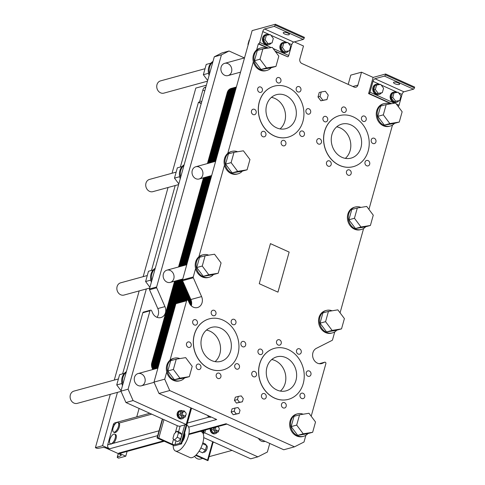 <?xml version="1.0" encoding="UTF-8"?>
<svg xmlns="http://www.w3.org/2000/svg" width="485" height="485" viewBox="0 0 485 485"><rect width="100%" height="100%" fill="white"/><g stroke="black" fill="none" stroke-linecap="round" stroke-linejoin="round"><path stroke-width="0.73" d="M157.68 435.645L109.464 448.837A3.104 2.637 -105.3 0 1 107.706 444.836L113.344 424.642A3.104 2.637 -105.3 0 1 115.078 422.799L149.816 413.293M164.276 441.241L120.48 453.226A3.104 2.637 -105.3 0 1 118.861 453.081L163.469 440.877M127.106 451.414L125.773 456.197L118.861 453.081M139.098 408.461L136.752 416.87M201.233 103.572L198.438 102.311L180.371 167.016M175.2 185.543L151.502 270.43M146.331 288.951L122.626 373.838M117.455 392.365L102.559 445.721L95.412 447.679L96.151 448.013A1.413 0.424 -164.4 0 0 97.958 448.358L102.699 447.503A2.819 0.855 15.6 0 1 106.306 448.195L119.874 454.312A2.819 0.855 15.6 0 1 121.165 455.463A2.819 0.855 15.6 0 1 120.886 455.712L117.376 457.119A1.413 0.424 -164.4 0 0 117.237 457.246A1.413 0.424 -164.4 0 0 117.885 457.816L118.625 458.149L125.773 456.197M109.464 448.837L102.559 445.721M206.367 85.196L195.813 88.082L172.029 173.248M168.052 187.495L143.16 276.662M139.183 290.909L114.284 380.076M110.307 394.323L95.412 447.679M198.438 102.311L198.886 102.189A1.237 0.527 -65.7 0 0 199.826 100.886L202.857 90.04A2.467 1.061 114.3 0 1 204.737 87.433L205.822 87.136M114.393 432.153A5.287 2.273 -65.7 0 0 118.013 427.776A5.287 2.273 -65.7 0 0 118.213 422.678A5.287 2.273 -65.7 0 0 117.922 422.477A5.287 2.273 -65.7 0 0 113.678 426.363A5.287 2.273 -65.7 0 0 113.575 432.117A5.287 2.273 -65.7 0 0 114.393 432.153M117.922 422.477L119.086 423.072A5.287 2.273 114.3 0 1 118.516 428.995A5.287 2.273 114.3 0 1 114.442 432.511L113.575 432.117M111.138 443.805A5.287 2.273 -65.7 0 0 114.903 439.052A5.287 2.273 -65.7 0 0 114.672 434.13A5.287 2.273 -65.7 0 0 110.598 437.652A5.287 2.273 -65.7 0 0 110.028 443.569A5.287 2.273 -65.7 0 0 110.319 443.769A5.287 2.273 -65.7 0 0 111.138 443.805M114.672 434.13L115.539 434.524A5.287 2.273 114.3 0 1 116.139 438.24A5.287 2.273 114.3 0 1 113.448 443.266L110.901 443.963M202.487 458.483L200.572 459.004A6.347 5.402 -105.3 0 1 194.57 456.306M121.038 391.383L77.254 403.368A6.347 5.402 -105.3 0 1 71.725 401.331A6.347 5.402 -105.3 0 1 70.355 394.887A6.347 5.402 -105.3 0 1 73.902 391.122L118.407 378.949M207.483 81.195L163.869 93.132A6.347 5.402 -105.3 0 1 158.346 91.095A6.347 5.402 -105.3 0 1 156.976 84.657A6.347 5.402 -105.3 0 1 160.523 80.892L205.028 68.712M147.282 275.535L120.644 282.822A6.347 5.402 74.7 0 0 117.097 286.587A6.347 5.402 74.7 0 0 118.467 293.031A6.347 5.402 74.7 0 0 123.996 295.062L149.738 288.023M176.152 172.12L149.519 179.414A6.347 5.402 74.7 0 0 145.967 183.178A6.347 5.402 74.7 0 0 147.343 189.617A6.347 5.402 74.7 0 0 152.866 191.654L178.607 184.609M211.054 416.961L210.211 417.361L208.598 416.876A5.287 2.273 -65.7 0 0 209.417 416.912A5.287 2.273 -65.7 0 0 210.157 416.56M188.877 433.923L226.077 423.738L283.761 449.765L294.48 446.837L303.998 442.017L305.865 435.312M208.726 255.165A11.634 9.9 74.7 0 0 203.051 254.789A11.634 9.9 74.7 0 0 196.546 261.688A11.634 9.9 74.7 0 0 196.498 268.314A11.634 9.9 74.7 0 0 209.193 277.232L208.301 277.475A11.634 9.9 -105.3 0 1 195.6 268.557L193.254 276.971A1.055 0.897 74.7 0 0 193.315 277.772L201.584 296.584A8.112 6.899 -105.3 0 1 197.534 307.538A8.112 6.899 -105.3 0 1 189.211 302.852L188.289 300.755A1.055 0.897 74.7 0 0 187.198 300.148L176.479 303.083A1.055 0.897 74.7 0 0 175.885 303.707L154 382.107L158.989 393.474L169.714 390.54L294.48 446.837M158.989 393.474L216.674 419.501L188.665 427.164M259.699 364.017A26.439 22.498 74.7 0 0 265.416 390.855A26.439 22.498 74.7 0 0 288.436 399.337A26.439 22.498 74.7 0 0 303.155 367.897A26.439 22.498 74.7 0 0 274.48 348.333A26.439 22.498 74.7 0 0 259.699 364.017M288.393 399.349A26.439 22.498 -105.3 0 1 288.351 399.361A26.439 22.498 -105.3 0 1 265.325 390.88A26.439 22.498 -105.3 0 1 259.608 364.041A26.439 22.498 -105.3 0 1 274.389 348.357A26.439 22.498 -105.3 0 1 274.437 348.345M266.95 367.291A17.63 14.999 -105.3 0 1 276.808 356.833A17.63 14.999 -105.3 0 1 295.923 369.879A17.63 14.999 -105.3 0 1 286.114 390.837A17.63 14.999 -105.3 0 1 270.763 385.181A17.63 14.999 -105.3 0 1 266.95 367.291M259.384 101.844A26.439 22.498 74.7 0 0 265.107 128.683A26.439 22.498 74.7 0 0 288.126 137.164A26.439 22.498 74.7 0 0 302.846 105.724A26.439 22.498 74.7 0 0 274.171 86.16A26.439 22.498 74.7 0 0 259.384 101.844M288.084 137.176A26.439 22.498 -105.3 0 1 288.035 137.188A26.439 22.498 -105.3 0 1 265.016 128.707A26.439 22.498 -105.3 0 1 259.293 101.868A26.439 22.498 -105.3 0 1 274.08 86.184A26.439 22.498 -105.3 0 1 274.122 86.172M266.641 105.118A17.63 14.999 -105.3 0 1 276.492 94.66A17.63 14.999 -105.3 0 1 295.614 107.706A17.63 14.999 -105.3 0 1 285.798 128.664A17.63 14.999 -105.3 0 1 270.454 123.008A17.63 14.999 -105.3 0 1 266.641 105.118M194.412 334.559A26.439 22.498 74.7 0 0 200.129 361.398A26.439 22.498 74.7 0 0 223.148 369.885A26.439 22.498 74.7 0 0 237.868 338.439A26.439 22.498 74.7 0 0 209.193 318.875A26.439 22.498 74.7 0 0 194.412 334.559M223.106 369.897A26.439 22.498 -105.3 0 1 223.064 369.909A26.439 22.498 -105.3 0 1 200.038 361.422A26.439 22.498 -105.3 0 1 194.321 334.583A26.439 22.498 -105.3 0 1 209.102 318.9A26.439 22.498 -105.3 0 1 209.15 318.887M201.663 337.833A17.63 14.999 -105.3 0 1 211.521 327.375A17.63 14.999 -105.3 0 1 230.636 340.421A17.63 14.999 -105.3 0 1 220.827 361.38A17.63 14.999 -105.3 0 1 205.476 355.729A17.63 14.999 -105.3 0 1 201.663 337.833M324.671 131.302A26.439 22.498 74.7 0 0 330.394 158.14A26.439 22.498 74.7 0 0 353.413 166.622A26.439 22.498 74.7 0 0 368.133 135.182A26.439 22.498 74.7 0 0 339.458 115.618A26.439 22.498 74.7 0 0 324.671 131.302M353.371 166.634A26.439 22.498 -105.3 0 1 353.322 166.646A26.439 22.498 -105.3 0 1 330.303 158.165A26.439 22.498 -105.3 0 1 324.58 131.326A26.439 22.498 -105.3 0 1 339.367 115.642A26.439 22.498 -105.3 0 1 339.409 115.63M331.928 134.575A17.63 14.999 -105.3 0 1 341.779 124.118A17.63 14.999 -105.3 0 1 360.901 137.158A17.63 14.999 -105.3 0 1 351.085 158.122A17.63 14.999 -105.3 0 1 335.741 152.466A17.63 14.999 -105.3 0 1 331.928 134.575M207.804 415.499A5.287 2.273 -65.7 0 0 208.598 416.876M352.874 86.506L357.9 85.13L361.513 72.186L350.794 75.12L348.2 84.402M357.9 85.13A3.528 3.001 -105.3 0 1 355.929 87.221A3.528 3.001 -105.3 0 1 354.092 87.057L301.864 63.493A3.528 3.001 -105.3 0 1 299.869 58.946L303.483 46.002L294.353 41.88M373.123 77.424L385.63 73.999L385.405 74.805A1.237 0.527 114.3 0 1 384.459 76.109L374.899 78.728A2.467 1.061 -65.7 0 0 373.02 81.334L369.988 92.18A1.237 0.527 114.3 0 1 369.049 93.484L368.6 93.605L373.123 77.424L361.513 72.186M385.405 74.805L414.42 87.9L414.645 87.088L385.63 73.999M267.805 48.124L258.341 43.856L258.79 43.735A1.237 0.527 -65.7 0 0 259.73 42.431L262.755 31.586A2.467 1.061 114.3 0 1 264.64 28.979L274.201 26.366A1.237 0.527 -65.7 0 0 275.14 25.056L275.365 24.25L252.139 30.61L182.53 279.906A1.055 0.897 74.7 0 0 182.596 280.706L190.866 299.518A8.112 6.899 -105.3 0 1 191.302 305.823M237.595 151.756A11.634 9.9 74.7 0 0 231.927 151.381A11.634 9.9 74.7 0 0 225.422 158.28A11.634 9.9 74.7 0 0 225.367 164.906A11.634 9.9 74.7 0 0 238.068 173.818L237.177 174.066A11.634 9.9 -105.3 0 1 224.476 165.149L198.898 256.753A11.634 9.9 -105.3 0 1 202.16 255.031L203.051 254.789M266.471 48.342A11.634 9.9 74.7 0 0 260.797 47.966A11.634 9.9 74.7 0 0 254.298 54.866A11.634 9.9 74.7 0 0 254.243 61.492A11.634 9.9 74.7 0 0 266.938 70.41L266.047 70.652A11.634 9.9 -105.3 0 1 253.346 61.734L227.774 153.339A11.634 9.9 -105.3 0 1 231.036 151.623L231.927 151.381M258.341 43.856L256.644 49.931A11.634 9.9 -105.3 0 1 259.905 48.209L260.797 47.966M187.198 300.148A1.055 0.897 74.7 0 0 186.61 300.773L170.029 360.161A11.634 9.9 -105.3 0 1 173.284 358.445L174.182 358.203A11.634 9.9 74.7 0 0 167.677 365.102A11.634 9.9 74.7 0 0 167.622 371.728A11.634 9.9 74.7 0 0 180.323 380.646A11.634 9.9 74.7 0 0 184.591 377.942M154 382.107L164.718 379.173L169.714 390.54M180.323 380.646L179.426 380.889A11.634 9.9 -105.3 0 1 166.731 371.971L164.718 379.173M311.194 416.227L325.884 363.611A1.055 0.897 74.7 0 0 324.592 362.259L322.834 363.144A8.112 6.899 -105.3 0 1 321.725 363.574A8.112 6.899 -105.3 0 1 313.14 358.239A8.112 6.899 -105.3 0 1 316.335 348.357L332.086 340.385A1.055 0.897 74.7 0 0 332.534 339.809L334.741 331.904M414.42 87.9A1.237 0.527 114.3 0 1 413.481 89.204L403.92 91.817A2.467 1.061 -65.7 0 0 402.035 94.429L399.009 105.269A1.237 0.527 114.3 0 1 398.203 106.512M368.939 209.405L392.486 125.075M340.07 312.819L363.611 228.49M303.64 436.282L302.749 436.53A11.634 9.9 -105.3 0 1 290.127 427.922A11.634 9.9 -105.3 0 1 296.608 414.087L297.499 413.838A11.634 9.9 74.7 0 0 290.994 420.744A11.634 9.9 74.7 0 0 293.51 432.553A11.634 9.9 74.7 0 0 303.64 436.282A11.634 9.9 74.7 0 0 306.902 434.566A11.634 9.9 74.7 0 0 307.908 433.584M332.516 332.874L331.619 333.116A11.634 9.9 -105.3 0 1 319.003 324.507A11.634 9.9 -105.3 0 1 325.477 310.673L326.375 310.43A11.634 9.9 74.7 0 0 319.87 317.329A11.634 9.9 74.7 0 0 322.386 329.139A11.634 9.9 74.7 0 0 332.516 332.874A11.634 9.9 74.7 0 0 335.772 331.152A11.634 9.9 74.7 0 0 336.778 330.17M361.386 229.46L360.494 229.702A11.634 9.9 -105.3 0 1 347.878 221.093A11.634 9.9 -105.3 0 1 354.353 207.259L355.244 207.016A11.634 9.9 74.7 0 0 348.739 213.921A11.634 9.9 74.7 0 0 351.255 225.725A11.634 9.9 74.7 0 0 361.386 229.46A11.634 9.9 74.7 0 0 364.647 227.744A11.634 9.9 74.7 0 0 365.654 226.762M390.261 126.051L389.364 126.294A11.634 9.9 -105.3 0 1 376.748 117.685A11.634 9.9 -105.3 0 1 383.223 103.851L384.12 103.608A11.634 9.9 74.7 0 0 377.615 110.507A11.634 9.9 74.7 0 0 380.131 122.317A11.634 9.9 74.7 0 0 390.261 126.051A11.634 9.9 74.7 0 0 393.523 124.33A11.634 9.9 74.7 0 0 394.529 123.348M391.122 103.766L368.6 93.605M275.025 51.058L287.805 56.824L275.389 51.549M289.151 252.079L277.966 292.146L259.251 283.701L270.436 243.634L289.151 252.079L277.947 292.14M306.29 372.553A2.819 2.401 -105.3 0 1 307.866 370.879A2.819 2.401 -105.3 0 1 310.921 372.965A2.819 2.401 -105.3 0 1 309.351 376.318A2.819 2.401 -105.3 0 1 306.896 375.414A2.819 2.401 -105.3 0 1 306.29 372.553M276.571 341.391A2.819 2.401 -105.3 0 1 278.147 339.718A2.819 2.401 -105.3 0 1 281.203 341.804A2.819 2.401 -105.3 0 1 279.633 345.156A2.819 2.401 -105.3 0 1 277.177 344.253A2.819 2.401 -105.3 0 1 276.571 341.391M251.806 373.074A2.819 2.401 -105.3 0 1 253.388 371.401A2.819 2.401 -105.3 0 1 256.444 373.486A2.819 2.401 -105.3 0 1 254.874 376.845A2.819 2.401 -105.3 0 1 252.418 375.936A2.819 2.401 -105.3 0 1 251.806 373.074M281.53 404.235A2.819 2.401 -105.3 0 1 283.107 402.562A2.819 2.401 -105.3 0 1 286.162 404.648A2.819 2.401 -105.3 0 1 284.592 408A2.819 2.401 -105.3 0 1 282.137 407.097A2.819 2.401 -105.3 0 1 281.53 404.235M251.497 110.901A2.819 2.401 -105.3 0 1 253.073 109.228A2.819 2.401 -105.3 0 1 256.135 111.314A2.819 2.401 -105.3 0 1 254.564 114.672A2.819 2.401 -105.3 0 1 252.109 113.763A2.819 2.401 -105.3 0 1 251.497 110.901M276.256 79.219A2.819 2.401 -105.3 0 1 277.832 77.545A2.819 2.401 -105.3 0 1 280.894 79.631A2.819 2.401 -105.3 0 1 279.324 82.983A2.819 2.401 -105.3 0 1 276.868 82.08A2.819 2.401 -105.3 0 1 276.256 79.219M305.974 110.38A2.819 2.401 -105.3 0 1 307.551 108.707A2.819 2.401 -105.3 0 1 310.612 110.792A2.819 2.401 -105.3 0 1 309.042 114.145A2.819 2.401 -105.3 0 1 306.587 113.241A2.819 2.401 -105.3 0 1 305.974 110.38M261.227 133.042A2.819 2.401 -105.3 0 1 262.803 131.368A2.819 2.401 -105.3 0 1 265.865 133.46A2.819 2.401 -105.3 0 1 264.295 136.812A2.819 2.401 -105.3 0 1 261.839 135.909A2.819 2.401 -105.3 0 1 261.227 133.042M316.784 140.359A2.819 2.401 -105.3 0 1 318.36 138.686A2.819 2.401 -105.3 0 1 321.422 140.771A2.819 2.401 -105.3 0 1 319.851 144.124A2.819 2.401 -105.3 0 1 317.396 143.22A2.819 2.401 -105.3 0 1 316.784 140.359M341.543 108.676A2.819 2.401 -105.3 0 1 343.119 107.003A2.819 2.401 -105.3 0 1 346.181 109.089A2.819 2.401 -105.3 0 1 344.611 112.441A2.819 2.401 -105.3 0 1 342.155 111.538A2.819 2.401 -105.3 0 1 341.543 108.676M371.261 139.832A2.819 2.401 -105.3 0 1 372.838 138.164A2.819 2.401 -105.3 0 1 375.899 140.25A2.819 2.401 -105.3 0 1 374.329 143.602A2.819 2.401 -105.3 0 1 371.874 142.699A2.819 2.401 -105.3 0 1 371.261 139.832M326.514 162.499A2.819 2.401 -105.3 0 1 328.09 160.826A2.819 2.401 -105.3 0 1 331.152 162.912A2.819 2.401 -105.3 0 1 329.582 166.27A2.819 2.401 -105.3 0 1 327.126 165.361A2.819 2.401 -105.3 0 1 326.514 162.499M186.525 343.616A2.819 2.401 -105.3 0 1 188.101 341.943A2.819 2.401 -105.3 0 1 191.157 344.035A2.819 2.401 -105.3 0 1 189.587 347.387A2.819 2.401 -105.3 0 1 187.131 346.484A2.819 2.401 -105.3 0 1 186.525 343.616M211.284 311.934A2.819 2.401 -105.3 0 1 212.86 310.261A2.819 2.401 -105.3 0 1 215.916 312.346A2.819 2.401 -105.3 0 1 214.346 315.705A2.819 2.401 -105.3 0 1 211.89 314.795A2.819 2.401 -105.3 0 1 211.284 311.934M241.003 343.095A2.819 2.401 -105.3 0 1 242.579 341.422A2.819 2.401 -105.3 0 1 245.634 343.507A2.819 2.401 -105.3 0 1 244.064 346.86A2.819 2.401 -105.3 0 1 241.609 345.957A2.819 2.401 -105.3 0 1 241.003 343.095M196.255 365.763A2.819 2.401 -105.3 0 1 197.831 364.089A2.819 2.401 -105.3 0 1 200.887 366.175A2.819 2.401 -105.3 0 1 199.317 369.528A2.819 2.401 -105.3 0 1 196.862 368.624A2.819 2.401 -105.3 0 1 196.255 365.763M216.243 374.778A2.819 2.401 -105.3 0 1 217.82 373.104A2.819 2.401 -105.3 0 1 220.875 375.19A2.819 2.401 -105.3 0 1 219.305 378.549A2.819 2.401 -105.3 0 1 216.85 377.639A2.819 2.401 -105.3 0 1 216.243 374.778M234.776 365.387A2.819 2.401 -105.3 0 1 236.353 363.72A2.819 2.401 -105.3 0 1 239.414 365.805A2.819 2.401 -105.3 0 1 237.844 369.158A2.819 2.401 -105.3 0 1 235.389 368.254A2.819 2.401 -105.3 0 1 234.776 365.387M231.266 320.955A2.819 2.401 -105.3 0 1 232.848 319.282A2.819 2.401 -105.3 0 1 235.904 321.367A2.819 2.401 -105.3 0 1 234.334 324.72A2.819 2.401 -105.3 0 1 231.879 323.816A2.819 2.401 -105.3 0 1 231.266 320.955M192.745 321.325A2.819 2.401 -105.3 0 1 194.321 319.651A2.819 2.401 -105.3 0 1 197.383 321.737A2.819 2.401 -105.3 0 1 195.813 325.089A2.819 2.401 -105.3 0 1 193.357 324.186A2.819 2.401 -105.3 0 1 192.745 321.325M346.502 171.52A2.819 2.401 -105.3 0 1 348.078 169.847A2.819 2.401 -105.3 0 1 351.14 171.933A2.819 2.401 -105.3 0 1 349.57 175.285A2.819 2.401 -105.3 0 1 347.114 174.382A2.819 2.401 -105.3 0 1 346.502 171.52M365.035 162.129A2.819 2.401 -105.3 0 1 366.618 160.456A2.819 2.401 -105.3 0 1 369.673 162.542A2.819 2.401 -105.3 0 1 368.103 165.894A2.819 2.401 -105.3 0 1 365.648 164.991A2.819 2.401 -105.3 0 1 365.035 162.129M361.531 117.691A2.819 2.401 -105.3 0 1 363.107 116.018A2.819 2.401 -105.3 0 1 366.169 118.11A2.819 2.401 -105.3 0 1 364.599 121.462A2.819 2.401 -105.3 0 1 362.143 120.553A2.819 2.401 -105.3 0 1 361.531 117.691M323.01 118.061A2.819 2.401 -105.3 0 1 324.586 116.388A2.819 2.401 -105.3 0 1 327.648 118.479A2.819 2.401 -105.3 0 1 326.078 121.832A2.819 2.401 -105.3 0 1 323.622 120.929A2.819 2.401 -105.3 0 1 323.01 118.061M281.215 142.063A2.819 2.401 -105.3 0 1 282.791 140.389A2.819 2.401 -105.3 0 1 285.853 142.475A2.819 2.401 -105.3 0 1 284.283 145.827A2.819 2.401 -105.3 0 1 281.827 144.924A2.819 2.401 -105.3 0 1 281.215 142.063M299.754 132.672A2.819 2.401 -105.3 0 1 301.33 130.999A2.819 2.401 -105.3 0 1 304.386 133.09A2.819 2.401 -105.3 0 1 302.816 136.443A2.819 2.401 -105.3 0 1 300.361 135.533A2.819 2.401 -105.3 0 1 299.754 132.672M296.244 88.234A2.819 2.401 -105.3 0 1 297.82 86.566A2.819 2.401 -105.3 0 1 300.882 88.652A2.819 2.401 -105.3 0 1 299.312 92.004A2.819 2.401 -105.3 0 1 296.856 91.101A2.819 2.401 -105.3 0 1 296.244 88.234M257.723 88.609A2.819 2.401 -105.3 0 1 259.299 86.936A2.819 2.401 -105.3 0 1 262.361 89.022A2.819 2.401 -105.3 0 1 260.791 92.374A2.819 2.401 -105.3 0 1 258.335 91.471A2.819 2.401 -105.3 0 1 257.723 88.609M300.063 394.845A2.819 2.401 -105.3 0 1 301.64 393.171A2.819 2.401 -105.3 0 1 304.695 395.263A2.819 2.401 -105.3 0 1 303.125 398.615A2.819 2.401 -105.3 0 1 300.67 397.706A2.819 2.401 -105.3 0 1 300.063 394.845M261.542 395.214A2.819 2.401 -105.3 0 1 263.119 393.541A2.819 2.401 -105.3 0 1 266.174 395.633A2.819 2.401 -105.3 0 1 264.604 398.985A2.819 2.401 -105.3 0 1 262.149 398.082A2.819 2.401 -105.3 0 1 261.542 395.214M258.032 350.782A2.819 2.401 -105.3 0 1 259.608 349.109A2.819 2.401 -105.3 0 1 262.67 351.195A2.819 2.401 -105.3 0 1 261.1 354.547A2.819 2.401 -105.3 0 1 258.644 353.644A2.819 2.401 -105.3 0 1 258.032 350.782M296.553 350.406A2.819 2.401 -105.3 0 1 298.129 348.733A2.819 2.401 -105.3 0 1 301.191 350.825A2.819 2.401 -105.3 0 1 299.621 354.177A2.819 2.401 -105.3 0 1 297.166 353.274A2.819 2.401 -105.3 0 1 296.553 350.406M326.963 99.583L320.852 100.801L317.996 96.988L319.251 92.502L321.252 91.956L319.997 96.436L322.852 100.249L326.963 99.583L328.218 95.096L325.362 91.283L321.252 91.956M239.147 413.438L233.2 414.742L231.175 412.044L232.06 408.867L235.104 408.037L234.213 411.213L236.237 413.911L239.147 413.438L240.033 410.262L238.014 407.558L235.104 408.037M242.397 401.786L236.45 403.09L234.431 400.392L235.316 397.215L238.353 396.384L237.468 399.561L239.493 402.259L242.397 401.786L243.288 398.609L241.263 395.905L238.353 396.384M396.627 102.262L396.093 102.414A5.287 4.498 -105.3 0 1 391.486 100.716A5.287 4.498 -105.3 0 1 390.34 95.345A5.287 4.498 -105.3 0 1 393.299 92.211L393.838 92.065A5.287 4.498 74.7 0 0 390.88 95.199A5.287 4.498 74.7 0 0 392.025 100.571A5.287 4.498 74.7 0 0 396.627 102.262A5.287 4.498 74.7 0 0 398.767 100.789M379.215 94.411L378.682 94.557A5.287 4.498 -105.3 0 1 374.074 92.859A5.287 4.498 -105.3 0 1 372.935 87.494A5.287 4.498 -105.3 0 1 375.887 84.354L376.427 84.208A5.287 4.498 74.7 0 0 373.468 87.349A5.287 4.498 74.7 0 0 374.614 92.714A5.287 4.498 74.7 0 0 379.215 94.411A5.287 4.498 74.7 0 0 381.362 92.938M393.947 82.141A3.171 0.958 15.6 0 1 397.518 82.614A3.171 0.958 15.6 0 1 399.616 84.172A3.171 0.958 15.6 0 1 396.3 84.245A3.171 0.958 15.6 0 1 393.499 82.462A3.171 0.958 15.6 0 1 393.947 82.141M287.805 56.824A1.237 0.527 -65.7 0 0 288.745 55.52L291.77 44.681A2.467 1.061 114.3 0 1 293.655 42.074L303.216 39.455A1.237 0.527 -65.7 0 0 304.156 38.151L304.386 37.339L275.365 24.25M283.683 32.392A3.171 0.958 15.6 0 1 287.253 32.871A3.171 0.958 15.6 0 1 289.351 34.423A3.171 0.958 15.6 0 1 286.035 34.496A3.171 0.958 15.6 0 1 283.24 32.713A3.171 0.958 15.6 0 1 283.683 32.392M286.368 52.519L285.829 52.665A5.287 4.498 -105.3 0 1 281.227 50.967A5.287 4.498 -105.3 0 1 280.081 45.596A5.287 4.498 -105.3 0 1 283.04 42.462L283.573 42.316A5.287 4.498 74.7 0 0 280.615 45.451A5.287 4.498 74.7 0 0 281.761 50.822A5.287 4.498 74.7 0 0 286.368 52.519A5.287 4.498 74.7 0 0 288.508 51.04M268.957 44.662L268.417 44.808A5.287 4.498 -105.3 0 1 263.816 43.11A5.287 4.498 -105.3 0 1 262.67 37.745A5.287 4.498 -105.3 0 1 265.628 34.605L266.162 34.459A5.287 4.498 74.7 0 0 263.209 37.6A5.287 4.498 74.7 0 0 264.349 42.965A5.287 4.498 74.7 0 0 268.957 44.662A5.287 4.498 74.7 0 0 271.097 43.189M280.366 391.086A17.63 14.999 74.7 0 0 285.113 372.838A17.63 14.999 74.7 0 0 271.739 359.543M345.344 158.371A17.63 14.999 74.7 0 0 350.091 140.117A17.63 14.999 74.7 0 0 336.711 126.827M215.079 361.628A17.63 14.999 74.7 0 0 219.826 343.38A17.63 14.999 74.7 0 0 206.452 330.085M280.057 128.913A17.63 14.999 74.7 0 0 284.804 110.665A17.63 14.999 74.7 0 0 271.424 97.37M236.45 403.09L239.493 402.259M234.431 400.392L237.468 399.561M233.2 414.742L236.237 413.911M231.175 412.044L234.213 411.213M320.852 100.801L322.852 100.249M317.996 96.988L319.997 96.436M269.181 34.835A5.287 4.498 74.7 0 0 266.162 34.459M272.061 42.922L266.307 44.044L263.452 40.231L264.701 35.751L266.35 35.296L265.095 39.782L267.95 43.595L272.061 42.922L273.31 38.442L270.454 34.629L266.35 35.296M286.587 42.692A5.287 4.498 74.7 0 0 283.573 42.316M289.472 50.779L283.719 51.901L280.863 48.088L282.112 43.601L283.755 43.153L282.506 47.639L285.362 51.452L289.472 50.779L290.721 46.293L287.866 42.48L283.755 43.153M379.44 84.584A5.287 4.498 74.7 0 0 376.427 84.208M382.319 92.671L376.572 93.793L373.711 89.98L374.966 85.493L376.609 85.045L375.36 89.531L378.215 93.344L382.319 92.671L383.574 88.191L380.719 84.372L376.609 85.045M396.851 92.441A5.287 4.498 74.7 0 0 393.838 92.065M399.731 100.528L393.978 101.65L391.122 97.837L392.377 93.35L394.02 92.902L392.765 97.388L395.621 101.201L399.731 100.528L400.986 96.042L398.124 92.229L394.02 92.902M248.168 43.662A2.819 2.401 -105.3 0 1 248.265 43.159A2.819 2.401 -105.3 0 1 248.441 42.692M266.307 44.044L267.95 43.595M263.452 40.231L265.095 39.782M283.719 51.901L285.362 51.452M280.863 48.088L282.506 47.639M376.572 93.793L378.215 93.344M373.711 89.98L375.36 89.531M393.978 101.65L395.621 101.201M391.122 97.837L392.765 97.388M248.29 44.384L247.944 44.474L249.193 39.994L249.545 39.897M248.174 44.79L247.944 44.474M360.913 207.392A11.634 9.9 74.7 0 0 355.244 207.016M370.401 225.464L364.859 226.98L355.444 228.514L348.903 219.778L351.77 209.502L357.312 207.986L354.444 218.262L360.986 226.998L370.401 225.464L373.268 215.182L366.727 206.446L357.312 207.986M266.938 70.41A11.634 9.9 74.7 0 0 271.206 67.712M275.953 66.409L270.412 67.924L261.003 69.464L254.455 60.728L257.323 50.446L262.864 48.93L259.996 59.212L266.538 67.948L275.953 66.409L278.827 56.133L272.279 47.397L262.864 48.93M253.346 61.734A11.634 9.9 -105.3 0 1 256.644 49.931M209.193 277.232A11.634 9.9 74.7 0 0 213.461 274.534M218.208 273.237L212.666 274.752L203.257 276.286L196.71 267.55L199.577 257.274L205.119 255.759L202.251 266.035L208.792 274.771L218.208 273.237L221.075 262.955L214.534 254.219L205.119 255.759M195.6 268.557A11.634 9.9 -105.3 0 1 198.898 256.753M179.85 358.579A11.634 9.9 74.7 0 0 174.182 358.203M189.338 376.645L183.797 378.161L174.382 379.7L167.834 370.958L170.708 360.682L176.243 359.167L173.375 369.443L179.923 378.185L189.338 376.645L192.206 366.369L185.658 357.627L176.243 359.167M166.731 371.971A11.634 9.9 -105.3 0 1 170.029 360.161M303.167 414.22A11.634 9.9 74.7 0 0 297.499 413.838M312.655 432.287L307.114 433.802L297.699 435.342L291.158 426.6L294.025 416.324L299.566 414.808L296.693 425.084L303.24 433.826L312.655 432.287L315.523 422.005L308.981 413.268L299.566 414.808M332.043 310.806A11.634 9.9 74.7 0 0 326.375 310.43M341.525 328.872L335.99 330.388L326.575 331.928L320.027 323.192L322.901 312.91L328.436 311.394L325.568 321.67L332.116 330.412L341.525 328.872L344.399 318.596L337.851 309.854L328.436 311.394M389.788 103.984A11.634 9.9 74.7 0 0 384.12 103.608M399.27 122.05L393.735 123.566L384.32 125.106L377.773 116.364L380.646 106.088L386.181 104.572L383.314 114.848L389.861 123.59L399.27 122.05L402.144 111.774L395.596 103.032L386.181 104.572M238.068 173.818A11.634 9.9 74.7 0 0 242.336 171.12M247.083 169.823L241.542 171.338L232.127 172.878L225.586 164.136L228.453 153.86L233.994 152.345L231.121 162.62L237.668 171.363L247.083 169.823L249.951 159.547L243.403 150.805L233.994 152.345M224.476 165.149A11.634 9.9 -105.3 0 1 227.774 153.339M355.444 228.514L360.986 226.998M348.903 219.778L354.444 218.262M261.003 69.464L266.538 67.948M254.455 60.728L259.996 59.212M203.257 276.286L208.792 274.771M196.71 267.55L202.251 266.035M174.382 379.7L179.923 378.185M167.834 370.958L173.375 369.443M297.699 435.342L303.24 433.826M291.158 426.6L296.693 425.084M326.575 331.928L332.116 330.412M320.027 323.192L325.568 321.67M384.32 125.106L389.861 123.59M377.773 116.364L383.314 114.848M232.127 172.878L237.668 171.363M225.586 164.136L231.121 162.62M270.436 243.646L289.133 252.085M189.768 303.931L190.944 299.712L189.768 303.931M265.077 441.338A6.347 5.402 -105.3 0 1 264.719 441.453A6.347 5.402 -105.3 0 1 258.487 438.367M196.104 454.954L207.544 460.113L212.691 441.665L250.703 458.816L257.85 456.858L267.362 452.038L269.763 443.454M212.691 441.665L203.712 437.615M203.451 433.257L204.755 432.899L257.85 456.858M205.579 429.934L204.755 432.899M202.918 430.668L202.415 432.468M206.646 445.727L206.743 445.77A3.528 1.516 114.3 0 1 207.077 448.492A3.528 1.516 114.3 0 1 203.839 452.196L203.476 452.032M199.044 451.214L202.675 452.851L205.446 450.025L206.695 445.539L205.179 443.884L202.827 442.823M200.863 447.958L205.446 450.025M202.572 443.678L206.695 445.539M207.544 460.113A1.055 0.321 15.6 0 1 208.023 460.544A1.055 0.321 15.6 0 1 207.877 460.653L195.649 455.397M217.286 432.196A4.232 3.601 -105.3 0 1 215.376 433.657A4.232 3.601 -105.3 0 1 210.666 428.546M215.376 433.657L214.928 433.778A4.232 3.601 -105.3 0 1 210.217 428.667M218.826 430.14L218.335 431.911L213.321 432.941L211.181 430.08L211.684 428.267M218.335 431.911L215.249 432.414L213.109 429.552L213.618 427.74M213.321 432.941L215.249 432.414M211.181 430.08L213.109 429.552M219.159 428.394L219.208 428.77M217.559 426.661A2.116 1.801 -105.3 0 1 219.202 428.667A2.116 1.801 -105.3 0 1 217.947 430.765L216.746 431.092A2.116 1.801 -105.3 0 1 214.91 430.413A2.116 1.801 -105.3 0 1 214.449 428.261A2.116 1.801 -105.3 0 1 214.994 427.358M217.947 430.765A2.116 1.801 -105.3 0 1 216.104 430.086A2.116 1.801 -105.3 0 1 215.649 427.934A2.116 1.801 -105.3 0 1 216.189 427.03M182.675 410.983A4.232 3.601 74.7 0 0 180.062 410.571A4.232 3.601 74.7 0 0 177.71 415.603A4.232 3.601 74.7 0 0 182.299 418.731A4.232 3.601 74.7 0 0 184.209 417.27M182.299 418.731L181.851 418.858A4.232 3.601 -105.3 0 1 177.261 415.724A4.232 3.601 -105.3 0 1 179.62 410.692L180.062 410.571M184.882 411.868L184.051 410.759L179.038 411.795L178.098 415.154L180.244 418.015L185.252 416.985L185.749 415.215M180.244 418.015L185.252 416.985M178.098 415.154L180.032 414.626L182.172 417.488M186.131 413.85L186.082 413.475M180.972 411.262L180.032 414.626M183.748 411.759L182.554 412.086A2.116 1.801 74.7 0 0 181.378 414.602A2.116 1.801 74.7 0 0 183.669 416.166L184.87 415.839A2.116 1.801 74.7 0 0 186.052 414.584A2.116 1.801 74.7 0 0 185.591 412.438A2.116 1.801 74.7 0 0 183.748 411.759A2.116 1.801 74.7 0 0 182.572 414.275A2.116 1.801 74.7 0 0 184.87 415.839M213.006 61.407A11.634 9.9 74.7 0 0 208.732 67.336A11.634 9.9 74.7 0 0 208.677 73.962A11.634 9.9 74.7 0 0 209.108 75.369M156.994 317.317A8.112 6.899 -105.3 0 0 157.807 308.563L149.538 289.751A1.055 0.897 74.7 0 1 149.477 288.951L151.823 280.542A11.634 9.9 -105.3 0 1 155.121 268.732L180.699 177.128A11.634 9.9 -105.3 0 1 183.997 165.318L209.569 73.714A11.634 9.9 -105.3 0 1 212.866 61.91L214.291 56.806L221.439 54.853L156.625 286.993A1.055 0.897 74.7 0 0 156.685 287.799L164.955 306.611A8.112 6.899 -105.3 0 1 160.905 317.566A8.112 6.899 -105.3 0 1 152.575 312.88L151.653 310.782A1.055 0.897 74.7 0 0 149.98 310.8L128.088 389.2L133.084 400.561L186.179 424.52L190.841 407.843M208.526 73.296L203.348 74.708L207.677 80.492M210.969 63.135L206.222 64.432L203.348 74.708M209.569 73.714L212.866 61.91M184.136 164.815A11.634 9.9 74.7 0 0 179.856 170.75A11.634 9.9 74.7 0 0 179.802 177.371A11.634 9.9 74.7 0 0 180.238 178.783M179.656 176.704L174.479 178.122L178.807 183.9M182.093 166.543L177.346 167.846L174.479 178.122M180.699 177.128L183.997 165.318M162.342 418.949L157.031 437.973L174.442 445.824L181.59 443.872L181.008 443.605A1.055 0.321 -164.4 0 0 179.602 443.363L174.958 444.636A2.116 0.643 15.6 0 1 172.145 444.139L173.539 439.131M175.303 432.826L177.292 425.691L163.948 419.67L158.795 438.119A1.055 0.321 -164.4 0 0 157.389 437.87L157.031 437.973M191.557 408.164L181.59 443.872M158.795 438.119L172.145 444.139M126.391 371.637A11.634 9.9 74.7 0 0 122.111 377.572A11.634 9.9 74.7 0 0 122.056 384.193A11.634 9.9 74.7 0 0 122.487 385.605M163.948 419.67L125.936 402.52L120.941 391.152L122.954 383.95A11.634 9.9 -105.3 0 1 126.245 372.14L142.832 312.752L149.98 310.8M121.911 383.532L116.733 384.945L121.062 390.722M124.348 373.371L119.601 374.669L116.733 384.945M122.954 383.95L126.245 372.14M155.261 268.229A11.634 9.9 74.7 0 0 154.23 268.975A11.634 9.9 74.7 0 0 150.98 274.158A11.634 9.9 74.7 0 0 151.362 282.191M150.78 280.118L145.603 281.536L149.932 287.314M153.224 269.957L148.477 271.254L145.603 281.536M151.823 280.542L155.121 268.732M184.627 432.984A6.523 2.801 114.3 0 1 184.906 434.33A6.523 2.801 114.3 0 1 182.087 442.071M182.645 440.077A6.523 2.801 -65.7 0 0 184.324 434.069M176.946 431.147L180.426 432.717L181.948 434.372L180.693 438.858L177.922 441.683L174.442 440.113L177.213 437.282L178.462 432.802L176.946 431.147L174.176 433.972L172.921 438.458L174.442 440.113M181.948 434.372L178.462 432.802M180.693 438.858L177.213 437.282M150.568 310.17L143.421 312.128A1.055 0.897 74.7 0 0 142.832 312.752M244.422 57.933L229.047 50.998L221.9 52.95L214.291 56.806M177.292 425.691A2.116 0.643 -164.4 0 0 180.105 426.182L186.179 424.52M120.941 391.152L128.088 389.2M125.936 402.52L133.084 400.561M229.047 50.998L221.439 54.853M192.248 170.514A6.347 5.402 -105.3 0 1 195.801 166.749A6.347 5.402 -105.3 0 1 202.681 171.441A6.347 5.402 -105.3 0 1 199.147 178.989A6.347 5.402 -105.3 0 1 193.624 176.952A6.347 5.402 -105.3 0 1 192.248 170.514M134.503 377.336A6.347 5.402 -105.3 0 1 138.049 373.571A6.347 5.402 -105.3 0 1 144.936 378.264A6.347 5.402 -105.3 0 1 141.402 385.811A6.347 5.402 -105.3 0 1 135.879 383.774A6.347 5.402 -105.3 0 1 134.503 377.336M163.378 273.922A6.347 5.402 -105.3 0 1 166.925 270.157A6.347 5.402 -105.3 0 1 173.806 274.856A6.347 5.402 -105.3 0 1 170.277 282.397A6.347 5.402 -105.3 0 1 164.748 280.366A6.347 5.402 -105.3 0 1 163.378 273.922M221.124 67.1A6.347 5.402 -105.3 0 1 224.67 63.335A6.347 5.402 -105.3 0 1 231.551 68.033A6.347 5.402 -105.3 0 1 228.023 75.575A6.347 5.402 -105.3 0 1 222.494 73.544A6.347 5.402 -105.3 0 1 221.124 67.1M200.469 431.335L201.517 431.808A14.101 6.062 114.3 0 1 201.239 447.158A14.101 6.062 114.3 0 1 189.914 457.519L175.406 450.971A14.101 6.062 -65.7 0 0 186.731 440.61A14.101 6.062 -65.7 0 0 187.004 425.26A14.101 6.062 -65.7 0 0 186.804 425.181M173.206 445.266A14.101 6.062 -65.7 0 0 175.406 450.971M188.271 300.724L189.483 296.377L188.271 300.724M185.943 300.488L188.022 293.049L185.943 300.488M183.348 301.197L186.555 289.721L183.348 301.197M180.76 301.906L185.094 286.386L180.76 301.906M178.171 302.616L183.627 283.058L178.171 302.616M235.449 90.38L235.001 90.501A7.051 6.002 74.7 0 1 236.001 88.397A7.051 6.002 74.7 0 0 235.001 90.501A7.051 6.002 -105.3 0 1 236.001 88.397A7.051 6.002 74.7 0 0 235.001 90.501L215.194 161.438L235.001 90.501L215.194 161.438L235.001 90.501L232.406 91.21A7.051 6.002 -105.3 0 1 236.353 87.033A7.051 6.002 74.7 0 0 232.406 91.21L212.6 162.148L232.406 91.21L212.6 162.148L232.406 91.21L229.817 91.92A7.051 6.002 -105.3 0 1 233.758 87.736A7.051 6.002 74.7 0 0 229.817 91.92L210.011 162.857L229.817 91.92L210.011 162.857L229.817 91.92L227.229 92.629A7.051 6.002 -105.3 0 1 231.169 88.446L236.389 87.021A7.051 6.002 74.7 0 0 232.406 91.21A7.051 6.002 74.7 0 1 236.389 87.021M159.989 360.64L159.541 360.767L182.342 279.099L159.541 360.767A7.051 6.002 74.7 0 0 159.274 363.204A7.051 6.002 -105.3 0 1 159.541 360.767A7.051 6.002 74.7 0 0 159.274 363.204A7.051 6.002 74.7 0 1 159.541 360.767L156.952 361.477L179.753 279.809L156.952 361.477A7.051 6.002 74.7 0 0 157.958 367.915A7.051 6.002 -105.3 0 1 156.952 361.477A7.051 6.002 74.7 0 0 157.958 367.915A7.051 6.002 74.7 0 1 156.952 361.477L154.357 362.186L177.158 280.518L154.357 362.186A7.051 6.002 74.7 0 0 155.485 368.8A7.051 6.002 -105.3 0 1 154.357 362.186A7.051 6.002 74.7 0 0 155.485 368.8A7.051 6.002 74.7 0 1 154.357 362.186L151.769 362.895L174.57 281.227L151.769 362.895A7.051 6.002 74.7 0 0 152.89 369.509A7.051 6.002 -105.3 0 1 151.769 362.895M186.319 264.852L211.217 175.685L186.319 264.852M183.73 265.562L208.623 176.394L183.73 265.562M181.141 266.271L206.034 177.104L181.141 266.271M178.547 266.98L203.445 177.813L178.547 266.98M207.422 163.566L227.229 92.629L207.422 163.566M191.63 304.113L191.187 305.708M191.623 302.428L190.811 305.326M191.454 301.33L190.453 304.907M191.217 300.451L190.102 304.447M190.654 299.039L189.447 303.361M190.362 298.372L189.15 302.719M190.071 297.711L188.853 302.052M189.774 297.044L188.562 301.385M189.192 295.711L187.913 300.288M188.895 295.044L187.483 300.124M188.604 294.377L186.98 300.209M188.313 293.716L186.458 300.348M187.725 292.382L185.422 300.633M187.434 291.715L184.906 300.773M187.143 291.048L184.385 300.918M186.852 290.382L183.87 301.058M186.264 289.054L182.833 301.343M185.973 288.387L182.318 301.482M185.676 287.72L181.796 301.621M185.385 287.053L181.281 301.767M184.803 285.72L180.244 302.052M184.506 285.059L179.723 302.191M184.215 284.392L179.208 302.331M183.924 283.725L178.686 302.476M183.336 282.391L177.649 302.761M183.045 281.724L177.134 302.901M182.754 281.064L176.613 303.04M182.493 280.275L176.037 303.392M236.189 87.736A7.051 6.002 74.7 0 0 234.479 90.647L214.673 161.584M210.696 175.831L185.803 264.992M181.827 279.239L159.025 360.907A7.051 6.002 74.7 0 0 158.904 364.532M236.292 87.367A7.051 6.002 74.7 0 0 233.964 90.786L214.158 161.723M210.181 175.97L185.282 265.137M181.305 279.384L158.504 361.052A7.051 6.002 74.7 0 0 158.613 365.569M236.347 87.154A7.051 6.002 74.7 0 0 233.443 90.931L213.636 161.863M209.659 176.11L184.767 265.277M180.79 279.524L157.989 361.192A7.051 6.002 74.7 0 0 158.371 366.448M236.377 87.051A7.051 6.002 74.7 0 0 232.927 91.071L213.121 162.008M209.144 176.255L184.245 265.416M180.268 279.663L157.467 361.331A7.051 6.002 74.7 0 0 158.152 367.224M179.753 279.809L156.952 361.477L179.753 279.809M236.092 87.106A7.051 6.002 74.7 0 0 231.891 91.356L212.084 162.287M208.107 176.534L183.209 265.701M179.232 279.948L156.431 361.616A7.051 6.002 74.7 0 0 157.552 368.23M235.837 87.197A7.051 6.002 74.7 0 0 231.369 91.495L211.569 162.433M207.586 176.679L182.693 265.841M178.716 280.087L155.915 361.755A7.051 6.002 74.7 0 0 157.037 368.376M235.589 87.306A7.051 6.002 74.7 0 0 230.854 91.641L211.048 162.572M207.071 176.819L182.172 265.986M178.195 280.233L155.394 361.901A7.051 6.002 74.7 0 0 156.516 368.515M235.346 87.421A7.051 6.002 74.7 0 0 230.333 91.78L210.532 162.717M206.549 176.964L181.657 266.126M177.68 280.372L154.879 362.04A7.051 6.002 74.7 0 0 156 368.661M177.158 280.518L154.357 362.186L177.158 280.518M235.104 87.555A7.051 6.002 74.7 0 0 229.817 91.92A7.051 6.002 74.7 0 1 235.104 87.555M233.503 87.815A7.051 6.002 74.7 0 0 229.302 92.065L209.496 162.996M205.513 177.243L180.62 266.41M176.643 280.657L153.842 362.325A7.051 6.002 74.7 0 0 154.964 368.939M233.249 87.906A7.051 6.002 74.7 0 0 228.781 92.205L208.974 163.142M204.997 177.389L180.105 266.55M176.122 280.797L153.321 362.465A7.051 6.002 74.7 0 0 154.448 369.085M233 88.015A7.051 6.002 74.7 0 0 228.265 92.35L208.459 163.281M204.482 177.528L179.583 266.695M175.606 280.942L152.805 362.61A7.051 6.002 74.7 0 0 153.927 369.224M232.751 88.131A7.051 6.002 74.7 0 0 227.744 92.489L207.938 163.427M203.961 177.674L179.068 266.835M175.085 281.082L152.284 362.75A7.051 6.002 74.7 0 0 153.412 369.37M232.509 88.264A7.051 6.002 74.7 0 0 227.229 92.629M118.352 453.627L117.376 457.119M121.056 455.106L120.886 455.712M204.737 87.433L205.628 87.84M202.857 90.04L204.773 90.907M199.826 100.886L201.742 101.753M198.886 102.189L201.311 103.287M113.448 443.266L159.038 430.789M187.41 423.029L209.083 417.094M151.702 414.148L119.086 423.072M114.945 424.205L113.344 424.642M110.804 443.987L107.706 444.836M182.53 279.906L193.254 276.971M182.596 280.706L193.315 277.772M190.866 299.518L201.584 296.584M175.885 303.707L186.61 300.773M319.257 363.714L324.592 362.259M320.555 363.768L322.834 363.144M369.988 92.18L394.463 103.22M396.39 104.087L399.009 105.269M373.02 81.334L380.01 84.493M381.21 85.033L397.421 92.344M398.621 92.884L402.035 94.429M374.899 78.728L403.92 91.817M384.459 76.109L413.481 89.204M275.14 25.056L304.156 38.151M274.201 26.366L303.216 39.455M264.64 28.979L293.655 42.074M369.049 93.484L391.65 103.681M258.79 43.735L268.332 48.039M262.755 31.586L269.751 34.744M270.945 35.284L287.156 42.595M288.357 43.135L291.77 44.681M259.73 42.431L271.145 47.578M273.067 48.451L288.745 55.52M203.627 430.474L202.888 433.117M162.633 419.076L157.389 437.87M180.105 426.182L178.522 431.856M176.019 440.823L174.958 444.636M184.755 424.915L179.602 443.363M190.975 407.903L181.008 443.605M149.538 289.751L156.685 287.799M149.477 288.951L156.625 286.993M157.807 308.563L164.955 306.611M118.261 453.584L117.237 457.246M111.204 444.169L110.319 443.769M226.883 424.108L188.756 434.542M186.767 264.725L166.925 270.157M182.79 278.972L170.277 282.397M213.891 442.205L213.085 442.423M265.101 441.35L264.719 441.453M232.042 450.395L209.108 456.67M215.643 161.317L195.801 166.749M211.666 175.564L199.147 178.989M244.519 57.903L224.67 63.335M240.536 72.15L228.023 75.575M319.221 363.708L324.738 362.198M157.898 368.139L138.049 373.571M154.097 382.338L141.402 385.811M203.263 433.936L204.276 430.292M208.023 460.544L213.23 441.908"/></g></svg>
